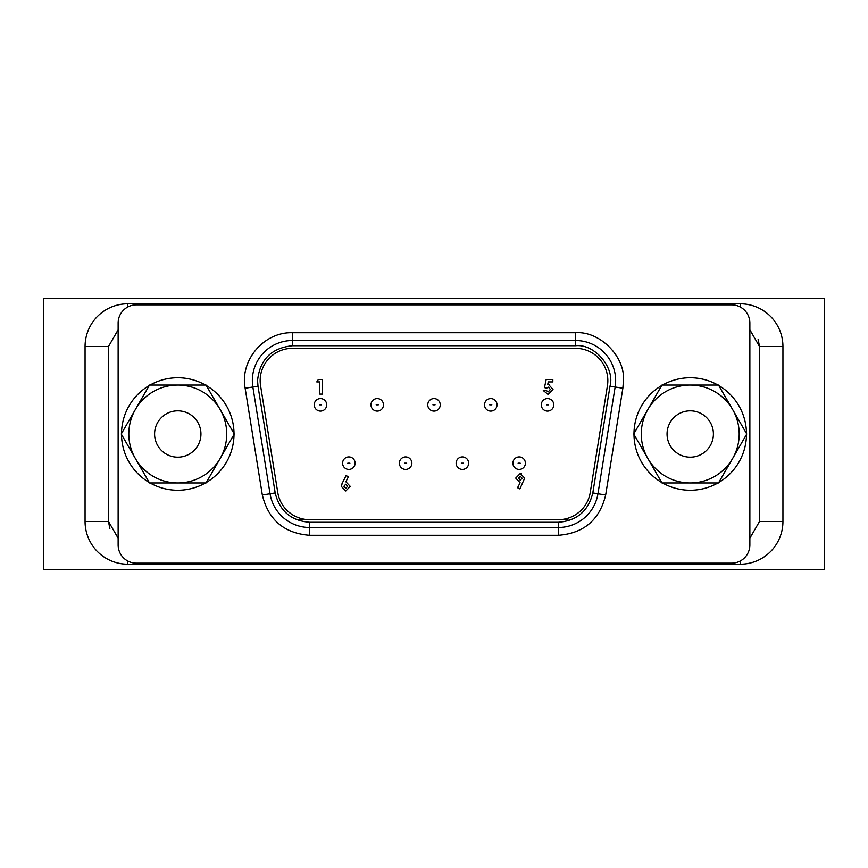 <?xml version="1.0" encoding="UTF-8"?>
<svg xmlns="http://www.w3.org/2000/svg" width="868" height="868" viewBox="0 0 868 868"><rect width="100%" height="100%" fill="white"/><g stroke="black" fill="none" stroke-linecap="round" stroke-linejoin="round"><path stroke-width="1.3" d="M43.4 569.408L824.6 569.408L824.6 298.592L43.4 298.592L43.4 569.408M127.77 561.01L127.77 564.2L740.23 564.2L740.23 561.01M759.5 521.494L782.936 521.494A42.706 42.706 0 0 1 740.23 564.2A42.706 42.706 0 0 0 782.936 521.494L782.936 346.506L759.5 346.506L759.5 521.494L749.865 538.182M118.135 538.182L108.5 521.494L85.064 521.494A42.706 42.706 0 0 0 127.77 564.2A42.706 42.706 0 0 1 85.064 521.494L85.064 346.506A42.706 42.706 0 0 1 127.77 303.8L127.77 306.99M740.23 306.99L740.23 303.8L127.77 303.8A42.706 42.706 0 0 0 85.064 346.506L108.5 346.506L118.135 329.818M740.23 303.8A42.706 42.706 0 0 1 782.936 346.506A42.706 42.706 0 0 0 740.23 303.8M553.784 404.835A6.25 6.25 0 0 1 547.534 411.085A6.25 6.25 0 0 1 541.285 404.835A6.25 6.25 0 0 1 547.534 398.586A6.25 6.25 0 0 1 553.784 404.835A6.25 6.25 0 0 0 547.534 398.586A6.25 6.25 0 0 0 541.285 404.835M326.715 404.835A6.25 6.25 0 0 1 320.466 411.085A6.25 6.25 0 0 1 314.216 404.835A6.25 6.25 0 0 1 320.466 398.586A6.25 6.25 0 0 1 326.715 404.835A6.25 6.25 0 0 0 320.466 398.586A6.25 6.25 0 0 0 314.216 404.835M468.633 463.165A6.25 6.25 0 0 1 462.384 469.414A6.25 6.25 0 0 1 456.134 463.165A6.25 6.25 0 0 1 462.384 456.915A6.25 6.25 0 0 1 468.633 463.165A6.25 6.25 0 0 0 462.384 456.915A6.25 6.25 0 0 0 456.134 463.165M355.099 463.165A6.25 6.25 0 0 1 348.849 469.414A6.25 6.25 0 0 1 342.6 463.165A6.25 6.25 0 0 1 348.849 456.915A6.25 6.25 0 0 1 355.099 463.165A6.25 6.25 0 0 0 348.849 456.915A6.25 6.25 0 0 0 342.6 463.165M440.25 404.835A6.25 6.25 0 0 1 434 411.085A6.25 6.25 0 0 1 427.75 404.835A6.25 6.25 0 0 1 434 398.586A6.25 6.25 0 0 1 440.25 404.835A6.25 6.25 0 0 0 434 398.586A6.25 6.25 0 0 0 427.75 404.835M252.349 380.618A40.102 40.102 0 0 0 252.859 386.987L270.046 493.751L275.189 492.926L258.002 386.162L252.859 386.987A40.102 40.102 0 0 1 292.451 340.516L292.451 345.724L575.549 345.724L575.549 340.516L292.451 340.516L292.451 332.704L575.549 332.704C599.669 330.882 625.285 356.488 623.463 380.618L622.855 388.235L605.669 494.999C599.636 519.856 583.871 533.299 558.363 535.296L309.637 535.296C284.129 533.299 268.364 519.867 262.331 494.999L245.145 388.235C239.709 360.285 263.991 331.771 292.451 332.704M292.451 348.328A32.29 32.29 0 0 0 260.574 385.75L277.76 492.514A32.29 32.29 0 0 0 309.637 519.672L558.363 519.672A32.29 32.29 0 0 0 590.24 492.514L607.426 385.75A32.29 32.29 0 0 0 575.549 348.328L292.451 348.328M749.865 544.93L749.865 323.07A18.228 18.228 0 0 0 731.637 304.842L136.363 304.842A18.228 18.228 0 0 0 118.135 323.07L118.135 544.93A18.228 18.228 0 0 0 136.363 563.158L731.637 563.158A18.228 18.228 0 0 0 749.865 544.93M309.637 535.296L309.637 527.484A40.102 40.102 0 0 1 270.046 493.751A40.102 40.102 0 0 0 309.637 527.484L558.363 527.484L558.363 535.296M605.669 494.999L597.954 493.751A40.102 40.102 0 0 1 558.363 527.484A40.102 40.102 0 0 0 597.954 493.751L615.141 386.987L622.855 388.235M575.549 332.704L575.549 340.516A40.102 40.102 0 0 1 615.141 386.987L609.998 386.162L592.811 492.926C588.395 511.013 576.916 520.789 558.363 522.276L309.637 522.276C291.084 520.789 279.604 511.013 275.189 492.926M342.025 483.639L346.093 475.588L348.415 476.76L345.876 481.773L350.281 486.395L345.8 490.952L341.287 486.373L342.383 482.879M547.686 384.687L548.587 384.546L553.014 389.385L548.131 394.473L543.281 390.535L546.276 390.535L548.283 391.848L550.399 389.472L548.392 387.161L546.666 388.094L544.464 387.595L546.178 379.49L552.829 379.49L552.829 381.92L548.261 381.92L547.686 384.687L549.422 384.611M520.182 473.537L524.695 478.105L519.889 488.89L517.567 487.718L520.116 482.716L515.711 478.094L520.182 473.537L521.592 473.744M350.281 486.395L345.8 490.952M319.771 381.92L316.777 381.92L318.35 379.49L322.397 379.49L322.397 394.094L319.771 394.094L319.771 381.92M548.392 387.161L546.666 388.094M548.283 391.848L550.399 389.472M347.656 486.254L345.757 488.326L343.912 486.254L345.746 484.203L347.656 486.254M518.413 478.843L520.236 476.152L522.08 478.235L520.236 480.275L518.37 477.812M345.757 488.326L343.912 486.254M522.08 478.235L522.004 478.843M497.017 404.835A6.25 6.25 0 0 1 490.767 411.085A6.25 6.25 0 0 1 484.518 404.835A6.25 6.25 0 0 1 490.767 398.586A6.25 6.25 0 0 1 497.017 404.835A6.25 6.25 0 0 0 490.767 398.586A6.25 6.25 0 0 0 484.518 404.835M525.4 463.165A6.25 6.25 0 0 1 519.151 469.414A6.25 6.25 0 0 1 512.901 463.165A6.25 6.25 0 0 1 519.151 456.915A6.25 6.25 0 0 1 525.4 463.165A6.25 6.25 0 0 0 519.151 456.915A6.25 6.25 0 0 0 512.901 463.165M383.482 404.835A6.25 6.25 0 0 1 377.233 411.085A6.25 6.25 0 0 1 370.983 404.835A6.25 6.25 0 0 1 377.233 398.586A6.25 6.25 0 0 1 383.482 404.835A6.25 6.25 0 0 0 377.233 398.586A6.25 6.25 0 0 0 370.983 404.835M411.866 463.165A6.25 6.25 0 0 1 405.616 469.414A6.25 6.25 0 0 1 399.367 463.165A6.25 6.25 0 0 1 405.616 456.915A6.25 6.25 0 0 1 411.866 463.165A6.25 6.25 0 0 0 405.616 456.915A6.25 6.25 0 0 0 399.367 463.165M177.766 457.176A23.176 23.176 0 0 1 154.591 434A23.176 23.176 0 0 1 177.766 410.824A23.176 23.176 0 0 1 200.942 434A23.176 23.176 0 0 1 177.766 457.176M220.168 458.478L234.295 434L206.031 385.045L149.502 385.045L121.238 434L149.502 482.955L206.031 482.955L220.168 458.478A48.955 48.955 0 0 0 177.766 385.045A48.955 48.955 0 0 0 135.365 458.478A48.955 48.955 0 0 0 220.168 458.478M150.066 482.955A56.246 56.246 0 0 0 205.466 482.955M206.313 482.467A56.246 56.246 0 0 0 234.013 434.488M234.013 433.512A56.246 56.246 0 0 0 206.313 385.533M205.466 385.045A56.246 56.246 0 0 0 150.066 385.045M149.22 385.533A56.246 56.246 0 0 0 121.52 433.512M121.52 434.488A56.246 56.246 0 0 0 149.22 482.467M690.234 457.176A23.176 23.176 0 0 1 667.058 434A23.176 23.176 0 0 1 690.234 410.824A23.176 23.176 0 0 1 713.409 434A23.176 23.176 0 0 1 690.234 457.176M732.635 458.478L746.762 434L718.498 385.045L661.969 385.045L633.705 434L661.969 482.955L718.498 482.955L732.635 458.478A48.955 48.955 0 0 0 690.234 385.045A48.955 48.955 0 0 0 647.832 458.478A48.955 48.955 0 0 0 732.635 458.478M662.534 482.955A56.246 56.246 0 0 0 717.934 482.955M718.78 482.467A56.246 56.246 0 0 0 746.48 434.488M746.48 433.512A56.246 56.246 0 0 0 718.78 385.533M717.934 385.045A56.246 56.246 0 0 0 662.534 385.045M661.687 385.533A56.246 56.246 0 0 0 633.987 433.512M633.987 434.488A56.246 56.246 0 0 0 661.687 482.467M233.731 564.2L650.371 564.2M749.865 329.818L759.5 346.506L758.144 339.41M108.5 346.506L108.5 521.494L109.856 528.59M548.576 404.835L546.493 404.835L548.576 404.835M321.507 404.835L319.424 404.835L321.507 404.835M463.425 463.165L461.342 463.165L463.425 463.165M349.891 463.165L347.808 463.165L349.891 463.165M435.042 404.835L432.958 404.835L435.042 404.835M258.002 386.162L257.557 380.618C259.782 359.58 271.413 347.949 292.451 345.724M252.859 386.987L245.145 388.235M270.046 493.751L262.331 494.999M575.549 340.516A40.102 40.102 0 0 1 615.141 386.987M309.637 527.484L309.637 522.276M558.363 527.484L558.363 522.276M597.954 493.751L592.811 492.926M575.549 345.724C594.547 343.522 615.184 367.761 609.998 386.162M299.059 519.672L309.637 519.672M558.363 519.672L567.911 519.672M491.809 404.835L489.726 404.835L491.809 404.835M520.192 463.165L518.109 463.165L520.192 463.165M378.274 404.835L376.191 404.835L378.274 404.835M406.658 463.165L404.575 463.165L406.658 463.165"/></g></svg>
